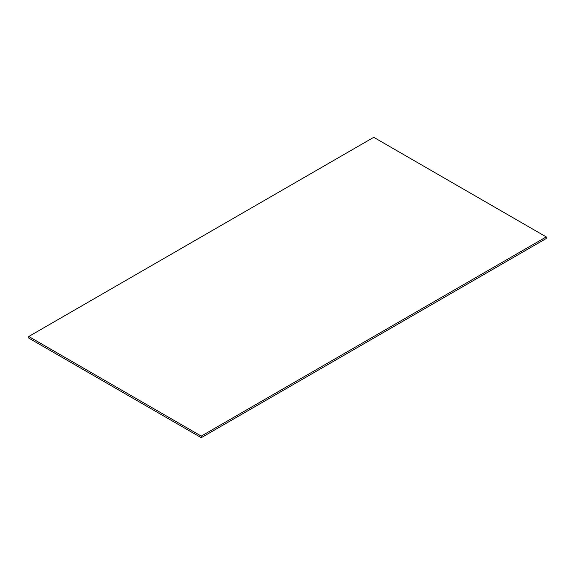 <?xml version="1.0" encoding="UTF-8"?>
<svg xmlns="http://www.w3.org/2000/svg" width="575" height="575" viewBox="0 0 575 575"><rect width="100%" height="100%" fill="white"/><g stroke="black" fill="none" stroke-linecap="round" stroke-linejoin="round"><path stroke-width="0.86" d="M201.25 437.683L546.25 238.503L546.25 236.907L201.25 436.094L201.25 437.683L28.75 338.093L28.75 336.497L373.75 137.317L546.25 236.907M201.25 436.094L28.75 336.497"/></g></svg>

